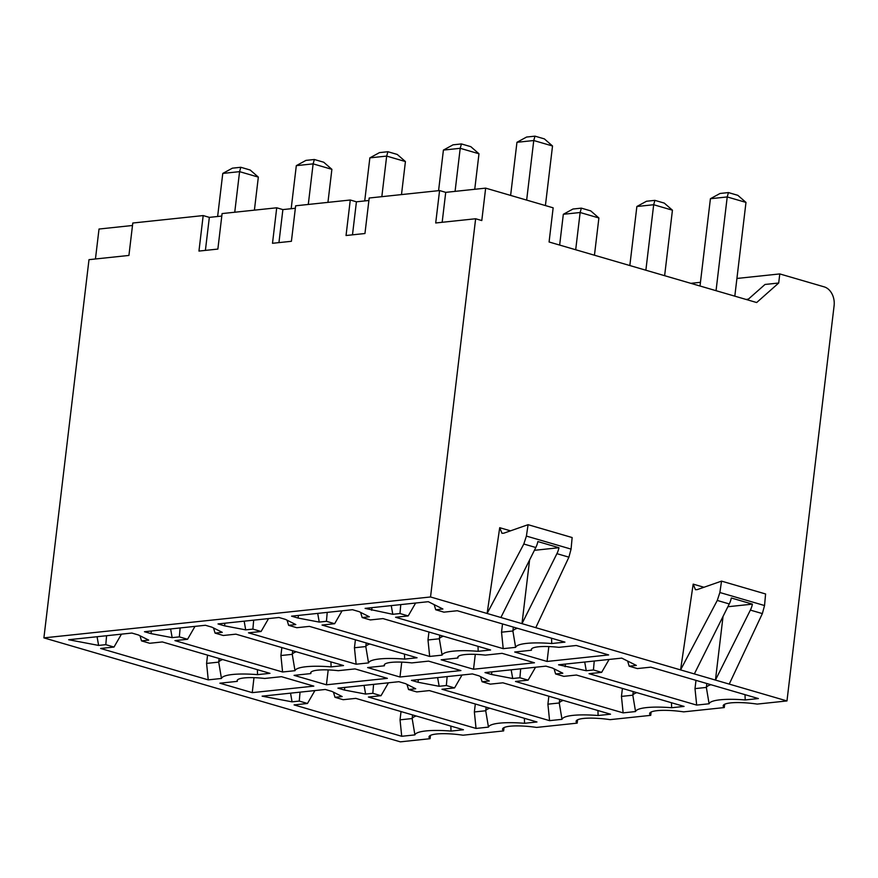 <?xml version="1.0" encoding="UTF-8"?>
<svg xmlns="http://www.w3.org/2000/svg" width="878" height="878" viewBox="0 0 878 878"><rect width="100%" height="100%" fill="white"/><g stroke="black" fill="none" stroke-linecap="round" stroke-linejoin="round"><path stroke-width="1.32" d="M746.234 299.486L748.517 299.025L765.012 284.461L778.698 283.012L779.785 273.925L824.212 286.876A15.848 11.82 -96 0 1 834.1 305.742L786.973 700.94L430.538 596.974L43.9 637.878L400.335 741.844L430.088 738.694A29.479 5.751 -173.2 0 1 429.013 736.883A29.479 5.751 -173.2 0 1 463.046 735.204L503.632 730.913A29.479 5.751 -173.2 0 1 502.556 729.102A29.479 5.751 -173.2 0 1 536.59 727.423L577.175 723.132A29.479 5.751 -173.2 0 1 576.111 721.321A29.479 5.751 -173.2 0 1 610.133 719.642L650.73 715.35L651.125 712.025M786.973 700.94L757.22 704.09A29.479 5.751 -173.2 0 0 723.198 705.758A29.479 5.751 -173.2 0 0 724.273 707.569L683.677 711.86A29.479 5.751 -173.2 0 0 649.654 713.54A29.479 5.751 -173.2 0 0 650.73 715.35M392.784 614.304L399.984 613.535L408.193 615.928L395.583 617.267L503.215 648.655L515.627 647.349A43.746 8.528 6.8 0 1 551.735 643.53L564.938 642.125L457.295 610.737L443.906 612.153L435.707 609.76L442.896 609.003L428.299 601.693L365.094 608.377L392.784 614.304L391.248 605.611M586.252 670.726L593.44 669.969L601.649 672.361L589.039 673.689L696.682 705.089L709.095 703.772A43.746 8.528 6.8 0 1 745.202 699.953L758.394 698.559L650.763 667.159L637.373 668.575L629.164 666.183L636.352 665.425L621.756 658.116L558.562 664.8L586.252 670.726L584.715 662.034M298.432 615.423L298.114 618.068L291.551 616.158L352.484 609.705L359.058 611.626L369.353 616.784L362.153 617.541L370.362 619.934L382.973 618.595L490.604 649.994L478.192 651.311A43.746 8.528 6.8 0 0 442.084 655.131L429.671 656.437L322.039 625.048L334.639 623.709L326.44 621.317L319.241 622.085L317.704 613.393M298.114 618.068L319.241 622.085M473.527 669.234L534.461 662.78L502.095 653.342L485.347 655.12A27.898 5.433 -173.2 0 0 457.767 657.304A27.898 5.433 -173.2 0 0 457.91 658.017L441.162 659.795L473.527 669.234L475.294 654.34M491.889 671.857L491.581 674.502L485.007 672.581L545.951 666.139L552.514 668.048L562.809 673.206L555.62 673.964L563.83 676.356L576.44 675.028L684.072 706.417L671.648 707.734A43.746 8.528 6.8 0 0 635.551 711.553L623.128 712.87L515.496 681.471L528.106 680.143L519.897 677.75L512.708 678.507L511.172 669.815M491.581 674.502L512.708 678.507M224.889 623.204L224.57 625.849L218.007 623.94L278.941 617.486L285.504 619.407L295.809 624.565L288.61 625.323L296.819 627.715L309.429 626.376L417.061 657.776L404.648 659.093A43.746 8.528 6.8 0 0 368.541 662.912L356.128 664.218L248.496 632.829L261.095 631.491L252.886 629.098L245.697 629.866L244.161 621.174M224.57 625.849L245.697 629.866M399.973 677.015L460.917 670.562L428.552 661.123L411.804 662.901A27.898 5.433 -173.2 0 0 384.224 665.085A27.898 5.433 -173.2 0 0 384.366 665.798L367.619 667.576L399.973 677.015L401.751 662.122M418.345 679.638L418.038 682.272L411.464 680.362L472.408 673.92L478.971 675.83L489.265 680.988L482.077 681.745L490.286 684.138L502.885 682.81L610.528 714.198L598.105 715.515A43.746 8.528 6.8 0 0 562.008 719.334L549.584 720.651L441.952 689.252L454.563 687.924L446.353 685.52L439.165 686.289L437.617 677.596M418.038 682.272L439.165 686.289M151.345 630.986L151.027 633.631L144.464 631.721L205.397 625.268L211.96 627.188L222.266 632.336L215.066 633.104L223.275 635.496L235.886 634.157L343.517 665.557L331.105 666.874A43.746 8.528 6.8 0 0 294.997 670.693L282.584 671.999L174.941 640.611L187.552 639.272L179.342 636.879L172.154 637.637L170.617 628.955M151.027 633.631L172.154 637.637M326.429 684.796L387.374 678.343L355.008 668.904L338.26 670.682A27.898 5.433 -173.2 0 0 310.669 672.866A27.898 5.433 -173.2 0 0 310.823 673.58L294.075 675.358L326.429 684.796L328.207 669.903M344.802 687.419L344.483 690.053L337.92 688.143L398.864 681.701L405.427 683.611L415.722 688.769L408.533 689.526L416.732 691.919L429.342 690.591L536.974 721.979L524.561 723.296A43.746 8.528 6.8 0 0 488.464 727.116L476.041 728.433L368.409 697.033L381.019 695.705L372.81 693.302L365.61 694.07L364.074 685.378M344.483 690.053L365.61 694.07M313.819 686.124L252.249 692.643L219.884 683.205L237.279 681.361A27.898 5.433 -173.2 0 1 237.126 680.648A27.898 5.433 -173.2 0 1 264.717 678.464L281.465 676.686L313.819 686.124M342.179 696.55L331.884 691.392L325.31 689.471L262.116 696.166L292.067 701.851L299.266 701.083L307.465 703.487L294.086 704.902L401.718 736.291L414.91 734.897A43.746 8.528 6.8 0 1 451.018 731.078L463.43 729.761L355.799 698.372L343.188 699.7L334.979 697.308L342.179 696.55M148.711 640.117L138.417 634.97L131.854 633.049L68.649 639.733L98.61 645.418L105.799 644.661L114.008 647.053L100.619 648.469L208.251 679.868L221.454 678.464A43.746 8.528 6.8 0 1 257.55 674.644L269.974 673.338L162.342 641.939L149.732 643.278L141.523 640.885L148.711 640.117M547.071 661.452L608.641 654.933L576.286 645.495L558.891 647.338A27.898 5.433 -173.2 0 0 531.311 649.522A27.898 5.433 -173.2 0 0 531.453 650.236L514.706 652.014L547.071 661.452L548.838 646.57M531.618 648.853L531.453 650.236M371.657 610.287L371.976 607.642M435.707 609.76L434.171 604.624M551.735 643.53L551.549 638.229M515.627 647.349L512.884 630.997A48.499 9.449 6.8 0 1 517.449 628.275M513.356 627.09L512.884 630.997L501.536 632.193L503.215 648.655M501.536 632.193L502.523 623.929M408.193 615.928L415.634 603.032M399.984 613.535L400.763 604.602M565.125 666.72L565.443 664.075M629.164 666.183L627.627 661.057M745.202 699.953L745.005 694.652M709.095 703.772L706.351 687.419A48.499 9.449 6.8 0 1 710.906 684.708M706.812 683.512L706.351 687.419L695.003 688.626L696.682 705.089M695.003 688.626L695.991 680.351M601.649 672.361L609.102 659.455M593.44 669.969L594.23 661.024M360.617 612.405L362.153 617.541M478.016 646.318L478.192 651.311M442.084 655.131L439.34 638.778A48.499 9.449 6.8 0 1 443.39 636.221M439.768 635.167L439.34 638.778L427.992 639.974L429.671 656.437M428.947 632.006L427.992 639.974M342.091 610.814L334.639 623.709M327.22 612.383L326.44 621.317M622.403 688.429L621.459 696.397L623.128 712.87M621.459 696.397L632.808 695.2L633.236 691.59M635.551 711.553L632.808 695.2A48.499 9.449 6.8 0 1 636.846 692.643M554.084 668.838L555.62 673.964M671.472 702.74L671.648 707.734M535.558 667.236L528.106 680.143M520.687 668.806L519.897 677.75M458.075 656.634L457.91 658.017M287.073 620.186L288.61 625.323M404.473 654.099L404.648 659.093M368.541 662.912L365.797 646.559A48.499 9.449 6.8 0 1 369.836 644.002M366.225 642.948L365.797 646.559L354.449 647.755L356.128 664.218M355.403 639.788L354.449 647.755M268.547 618.595L261.095 631.491M253.676 620.164L252.886 629.098M548.86 696.21L547.905 704.178L549.584 720.651M547.905 704.178L559.253 702.982L559.692 699.371M559.264 702.982A48.499 9.449 6.8 0 1 563.303 700.424M480.54 676.62L482.077 681.745M597.929 710.521L598.105 715.515M559.253 702.982L562.008 719.334M462.004 675.017L454.563 687.924M447.132 676.587L446.353 685.52M384.531 664.416L384.366 665.798M213.53 627.968L215.066 633.104M330.929 661.88L331.105 666.874M294.997 670.693L292.253 654.34A48.499 9.449 6.8 0 1 296.292 651.783M292.681 650.73L292.253 654.34L280.905 655.537L282.584 671.999M281.849 647.569L280.905 655.537M195.004 626.365L187.552 639.272M180.133 627.946L179.342 636.879M475.316 703.991L474.361 711.959L476.041 728.433M474.361 711.959L485.71 710.763L486.149 707.152M488.464 727.116L485.71 710.763A48.499 9.449 6.8 0 1 489.759 708.206M406.997 684.401L408.533 689.526M524.385 718.303L524.561 723.296M388.46 682.799L381.019 695.705M373.589 684.368L372.81 693.302M310.988 672.197L310.823 673.58M252.249 692.643L253.983 677.662M237.444 679.978L237.279 681.361M334.979 697.308L333.442 692.171M451.018 731.078L450.842 726.084M414.91 734.897L412.166 718.544A48.499 9.449 6.8 0 1 416.216 715.987M401.718 736.291L400.039 719.828L412.166 718.544L412.594 714.933M400.039 719.828L401.026 711.564M307.465 703.487L314.917 690.58M299.266 701.083L300.046 692.149M290.53 693.159L292.067 701.851M141.523 640.885L139.986 635.749M257.55 674.644L257.375 669.662M221.454 678.464L218.71 662.122A48.499 9.449 6.8 0 1 222.749 659.565M208.251 679.868L206.582 663.406L218.71 662.122L219.138 658.511M206.582 663.406L207.559 655.131M114.008 647.053L121.46 634.146M105.799 644.661L106.589 635.727M97.074 636.726L98.61 645.418M430.538 596.974L475.635 218.754L435.707 222.979L439.582 190.559L369.188 198.011L364.952 233.515L346.042 235.513L350.278 200.008L295.645 205.792L291.408 241.296L272.498 243.294L276.724 207.79L222.09 213.573L217.865 249.078L198.955 251.075L203.18 215.571L132.787 223.023L128.923 255.443L88.996 259.658L43.9 637.878M475.635 218.754L481.792 220.554L485.655 188.133L553.151 207.823L549.079 241.988L756.671 302.537L778.698 283.012M485.655 188.133L445.728 192.359L439.582 190.559M368.892 200.491L356.424 201.808L352.484 234.832M350.278 200.008L356.424 201.808M295.348 208.273L282.881 209.59L278.941 242.613M276.724 207.79L282.881 209.59M221.805 216.054L209.337 217.371L205.397 250.395M203.18 215.571L209.337 217.371M95.45 258.977L99.016 229.037L132.49 225.492M779.785 273.925L736.916 278.458M700.446 282.31L690.832 283.331M577.581 719.806L577.175 723.132M504.027 727.588L503.632 730.913M430.483 735.369L430.088 738.694M724.668 704.244L724.273 707.569M500.888 617.497L535.81 547.51L523.815 544.02L487.114 613.481L499.714 527.7L501.986 533.286L503.763 533.198L528.084 524.693L572.138 537.545L571.073 549.112L526.405 536.085L528.084 524.693M680.571 669.903L693.181 584.122L695.453 589.709L697.22 589.621L721.54 581.126L719.872 592.518L717.271 600.442L680.571 669.903M729.234 684.094L762.356 613.59L764.54 605.546L765.594 593.967L721.54 581.126M723.044 616.411L715.449 680.077L750.372 610.1A15.848 10.108 -73.7 0 0 752.424 604.141L728.356 606.687A6.344 4.039 -73.7 0 0 727.851 606.786M694.344 673.92L729.267 603.943A15.848 10.108 -73.7 0 0 731.319 597.984L752.424 604.141M529.588 559.988L521.993 623.654L556.915 553.667A15.848 10.108 -73.7 0 0 558.968 547.718L537.863 541.561A15.848 10.108 -73.7 0 1 535.81 547.51M535.778 627.671L568.9 557.168L571.073 549.112M523.815 544.02L526.405 536.085M558.968 547.718L534.889 550.265A6.344 4.039 -73.7 0 0 534.384 550.363M442.161 222.299L445.728 192.359M700.007 286.009L710.412 198.724L720.048 193.467L728.444 192.578L737.827 195.322L745.982 202.412L734.809 296.16M716.042 290.684L727.225 196.946L745.982 202.412M728.444 192.578L727.225 196.946L710.412 198.724M645.868 270.215L653.682 204.728L672.438 210.193L664.284 203.103L654.9 200.36L646.493 201.249L636.868 206.506L629.833 265.54M664.624 275.692L672.438 210.193M636.868 206.506L653.682 204.728L654.9 200.36M575.694 249.747L580.139 212.509L598.895 217.974L590.74 210.885L581.357 208.141L572.95 209.03L563.325 214.287L559.648 245.072M594.45 255.224L598.895 217.974M563.325 214.287L580.139 212.509L581.357 208.141M510.623 195.41L516.955 142.302L526.581 137.045L534.987 136.156L544.371 138.889L552.525 145.989L545.414 205.562M526.657 200.096L533.758 140.524L552.525 145.989M534.987 136.156L533.758 140.524L516.955 142.302M455.078 191.371L460.215 148.305L478.982 153.771L470.817 146.67L461.444 143.937L453.037 144.826L443.412 150.083L438.572 190.669M474.746 189.286L478.982 153.771M443.412 150.083L460.215 148.305L461.444 143.937M381.831 196.672L386.671 156.086L405.427 161.552L397.273 154.451L387.9 151.718L379.494 152.607L369.857 157.864L364.721 200.93M401.487 194.587L405.427 161.552M369.857 157.864L386.671 156.086L387.9 151.718M308.288 204.453L313.128 163.868L331.884 169.333L323.73 162.232L314.346 159.5L305.95 160.389L296.314 165.646L291.178 208.712M327.944 202.368L331.884 169.333M296.314 165.646L313.128 163.868L314.346 159.5M217.634 216.493L222.771 173.427L232.396 168.17L240.802 167.281L250.186 170.014L258.341 177.115L239.584 171.649L234.744 212.235M258.341 177.115L254.4 210.149M240.802 167.281L239.584 171.649L222.771 173.427M510.513 530.839L499.714 527.7M703.969 587.272L693.181 584.122M762.356 613.59L750.372 610.1M729.267 603.943L717.271 600.442M568.9 557.168L556.915 553.667M764.54 605.546L719.872 592.518"/></g></svg>
